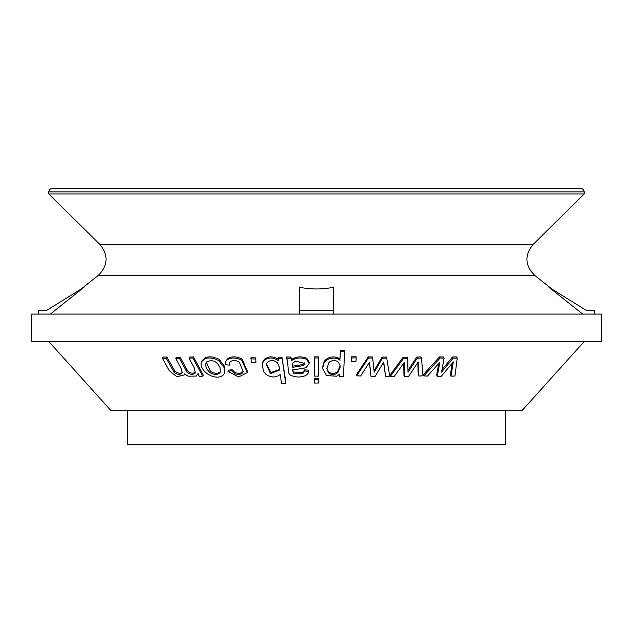 <?xml version="1.0" encoding="UTF-8"?>
<svg xmlns="http://www.w3.org/2000/svg" width="633" height="633" viewBox="0 0 633 633"><rect width="100%" height="100%" fill="white"/><g stroke="black" fill="none" stroke-linecap="round" stroke-linejoin="round"><path stroke-width="0.95" d="M48.812 341.551L110.585 410.192L522.415 410.192L584.188 341.551M202.204 360.612L205.219 357.692C209.563 356.134 214.27 356.751 219.358 359.544L224.739 366.634L224.897 372.299M292.525 369.743L293.799 372.101L302.819 372.513L304.758 369.822L304.695 370.97L308.785 371.373C308.334 373.85 306.57 375.496 303.5 376.319C298.697 377.577 294.163 377.078 289.89 374.823L288.498 372.687L287.493 360.335L286.345 358.104L286.496 356.957L290.824 357.091L291.75 359.346C296.41 356.411 301.443 356.062 306.855 358.318L309.173 362.392M304.758 369.822L308.825 370.226L308.785 371.373M351.173 361.467L351.37 356.814L356.07 356.743L356.268 357.89L355.904 361.396L351.173 361.467L351.544 357.962L356.268 357.89M373.921 370.993L382.11 357.075L382.443 358.223L386.723 358.207L389.77 376.224L385.544 376.311L383.551 362.266M385.544 376.311L383.709 361.997L375.179 376.35L370.97 376.295L369.379 362.408M370.97 376.295L369.506 362.211L360.62 375.986L356.648 375.812L356.434 374.665L368.287 356.854L372.505 356.965L374.222 372.141L382.443 358.223M382.11 357.075L386.375 357.059L386.723 358.207M314.3 379.507L314.316 378.36L318.454 378.36L318.462 379.515L318.462 383.044L314.3 383.044L314.3 379.507L318.462 379.515M229.906 362.203L229.47 365.13L225.364 364.719L225.672 361.736L227.516 358.682C231.623 356.126 236.481 356.26 242.075 359.085L247.614 371.785M225.672 361.736L227.065 359.829C231.203 357.273 236.077 357.408 241.695 360.232L247.361 372.592L238.562 376.999L227.92 371.286L228.378 370.139L232.121 369.68L235.009 372.426C238.427 373.826 241.126 373.525 243.119 371.516L243.381 371.12M182.162 372.956L181.434 369.031L175.721 358.436L176.425 357.289L180.207 357.281L186.593 369.11C189.148 373.027 192.068 374.119 195.36 372.378L194.711 373.525L195.352 372.829L194.157 367.623L189.061 358.207L189.702 357.059L193.484 356.893L203.304 375.037L202.695 376.184L199.3 376.35L197.923 373.802L196.27 376.065L188.159 376.216L184.646 373.881L184.163 374.965L176.876 376.698L169.177 370.637L162.436 358.128L166.218 358.27L174.217 372.433C177.596 374.752 180.215 374.981 182.067 373.106L182.114 373.035M162.436 358.128L163.203 356.98L166.97 357.123L174.969 371.286C178.332 373.605 180.935 373.826 182.779 371.959M278.156 357.234L281.954 357.178L285.879 382.213L285.712 383.361L281.582 383.432L280.182 374.499C275.941 377.83 271.185 377.766 265.915 374.309L263.439 371.31L262.197 363.738L264.096 360.47C268.479 357.123 273.219 357.186 278.322 360.644L278.156 357.234M262.473 362.582L264.357 359.322C268.716 355.975 273.432 356.039 278.512 359.497M322.537 367.251L324.159 361.427C327.293 357.447 331.692 356.126 337.357 357.463L339.968 359.061L340.427 350.239L340.546 351.386L344.692 351.291L343.41 376.366L339.628 376.461L339.557 374.301M340.427 350.239L344.558 350.144L344.692 351.291M408.024 370.337L416.767 357.052L417.274 358.199L421.499 358.049L422.979 375.804L418.809 376.034L418.263 374.886L417.772 362.574M418.809 376.034L418.199 361.91L408.578 376.421L404.424 376.5L403.957 375.353L403.743 363.12M404.424 376.5L404.155 362.551L394.209 376.516L390.284 376.453L389.888 375.306L403.118 357.241L407.288 357.234L407.739 358.381L407.984 372.275L417.274 358.199M416.767 357.052L420.969 356.901L421.499 358.049M314.308 358.001L314.316 356.854L318.454 356.854L318.462 376.137L314.3 376.137L314.308 358.001L318.462 358.001M251.008 357.685L255.692 357.867L255.93 362.519L251.222 362.329L251.008 357.685M423.224 374.76L439.508 356.885L443.48 356.965L444.121 358.112L441.517 372.149L453.204 358.128L457.232 358.064L454.969 376.034L450.989 376.184L453.323 361.894L441.233 376.342L437.276 376.326L439.856 362.234L427.536 376.081L423.801 375.907L423.224 374.76M442.103 369.506L452.524 356.98L456.528 356.917L457.232 358.064M450.989 376.184L450.277 375.037L452.231 363.231M437.276 376.326L436.635 375.179L438.804 363.413M333.662 287.224C322.221 289.542 310.779 289.542 299.338 287.224L299.338 310.668L333.662 310.668L333.662 287.224M299.338 314.095L299.338 310.668M333.662 314.095L333.662 310.668M38.51 314.095L38.51 310.668L46.233 310.668L84.062 287.224L50.339 314.095M127.747 410.192L127.747 444.508L505.253 444.508L505.253 410.192M48.812 191.918C49.01 189.837 50.157 188.689 52.238 188.492L580.762 188.492C582.843 188.689 583.99 189.837 584.188 191.918L584.188 193.983L48.812 193.983L48.812 191.918L584.188 191.918M48.812 193.983L99.998 244.536L533.002 244.536L584.188 193.983M533.002 244.536C524.417 255.265 524.955 265.512 534.616 275.276L551.762 288.972M594.49 314.095L594.49 310.668L586.767 310.668L548.938 287.224L582.661 314.095M31.65 314.095L601.35 314.095L601.35 341.551L31.65 341.551L31.65 314.095M189.061 358.207L192.867 358.041L193.484 356.893M180.207 357.281L179.527 358.428L185.912 370.258C188.468 374.174 191.403 375.266 194.711 373.525M175.721 358.436L179.527 358.428M166.97 357.123L166.218 358.27M192.867 358.041L202.695 376.184M235.009 372.426L234.582 373.573C238.008 374.973 240.722 374.673 242.724 372.663L243.23 371.721L239.274 362.084C235.832 360.153 232.857 360.027 230.341 361.696L229.629 362.741L229.47 365.13M232.121 369.68L231.678 370.827L234.582 373.573M227.92 371.286L231.678 370.827M281.954 357.178L285.712 383.361M279.446 367.583L277.507 362.883C274.002 359.979 270.647 359.766 267.45 362.25L266.327 364.394L270.497 373.644L279.477 370.123L279.446 367.583M266.477 363.848L270.789 372.521L279.549 369.522M277.966 358.381L281.78 358.325M339.968 359.061L340.546 351.386M339.628 376.461L339.747 374.111L336.614 376.239L326.501 375.504L322.569 368.398L324.199 362.574C327.348 358.594 331.771 357.273 337.46 358.61L340.087 360.209M340.111 367.298L340.079 365.668L338.473 362.155C335.466 359.948 332.333 359.987 329.089 362.266L326.826 368.707L328.487 372.829C331.47 375.179 334.572 375.132 337.793 372.671L340.111 367.298L340 365.106M326.81 368.074L328.424 371.682C331.383 374.032 334.469 373.984 337.682 371.524L339.992 366.151M368.287 356.854L368.541 358.001L372.79 358.112M356.648 375.812L368.541 358.001M403.118 357.241L403.553 358.389L407.739 358.381M390.284 376.453L403.553 358.389M351.37 356.814L351.544 357.962M293.799 372.101L293.68 373.248L302.74 373.668L304.695 370.97M291.75 359.346L291.631 360.494C296.307 357.558 301.371 357.218 306.807 359.465L309.133 363.492L306.348 367.401L303.413 368.414L292.359 369.775L293.68 373.248M290.824 357.091L290.689 358.238L291.631 360.494M286.345 358.104L290.689 358.238M292.209 366.246L292.256 367.369L292.383 366.222L302.661 364.592L302.59 365.747L304.188 364.75L304.71 363.469L295.413 361.111L292.755 363.192L292.383 366.222M292.327 364.347L292.335 365.099M302.661 364.592L304.655 362.899M292.256 367.369L302.59 365.747M255.692 357.867L255.93 362.519M250.676 358.832L255.384 359.022M206.405 362.076C204.886 365.399 206.034 368.865 209.847 372.473C213.914 374.942 217.254 375.076 219.857 372.877L220.316 372.141L220.118 367.71C216.826 361.039 212.253 359.164 206.405 362.076L206.073 362.535M206.303 362.195L210.409 371.318C214.46 373.794 217.776 373.929 220.371 371.729L220.521 371.531M201.626 361.767L204.665 358.84C209.025 357.281 213.756 357.898 218.86 360.691L224.256 367.781L224.454 373.351L223.061 375.187C215.014 381.826 197.939 370.178 201.626 361.767L202.425 360.114M452.524 356.98L453.204 358.128M439.508 356.885L440.133 358.033L444.121 358.112M423.801 375.907L440.133 358.033M99.998 244.536C108.583 255.265 108.045 265.512 98.384 275.276L534.616 275.276M186.593 369.11L185.912 370.258M174.969 371.286L174.217 372.433M173.157 368.612L172.405 369.759M227.065 359.829L227.516 358.682M243.119 371.516L242.724 372.663M242.075 359.085L241.695 360.232M264.357 359.322L264.096 360.47M337.357 357.463L337.46 358.61M324.159 361.427L324.199 362.574M337.682 371.524L337.793 372.671M328.424 371.682L328.487 372.829M369.593 364.553L369.862 365.7M383.867 364.743L384.215 365.89M403.767 364.861L404.218 366.009M417.851 364.6L418.373 365.755M302.819 372.513L302.74 373.668M306.855 358.318L306.807 359.465M304.251 363.603L304.188 364.75M299.085 365.186L298.99 366.341M220.371 371.729L219.857 372.877M210.409 371.318L209.847 372.473M205.219 357.692L204.665 358.84M218.86 360.691L219.358 359.544M224.739 366.634L224.256 367.781M438.582 364.584L439.215 365.732M452.002 364.632L452.698 365.779M98.384 275.276L81.238 288.972M184.171 374.958L184.86 373.826M197.583 374.681L198.208 373.541M247.353 372.592L247.717 371.46M262.189 363.722L262.473 362.559M322.561 368.398L322.529 367.251M309.133 363.492L309.173 362.345M224.454 373.351L224.937 372.22"/></g></svg>
